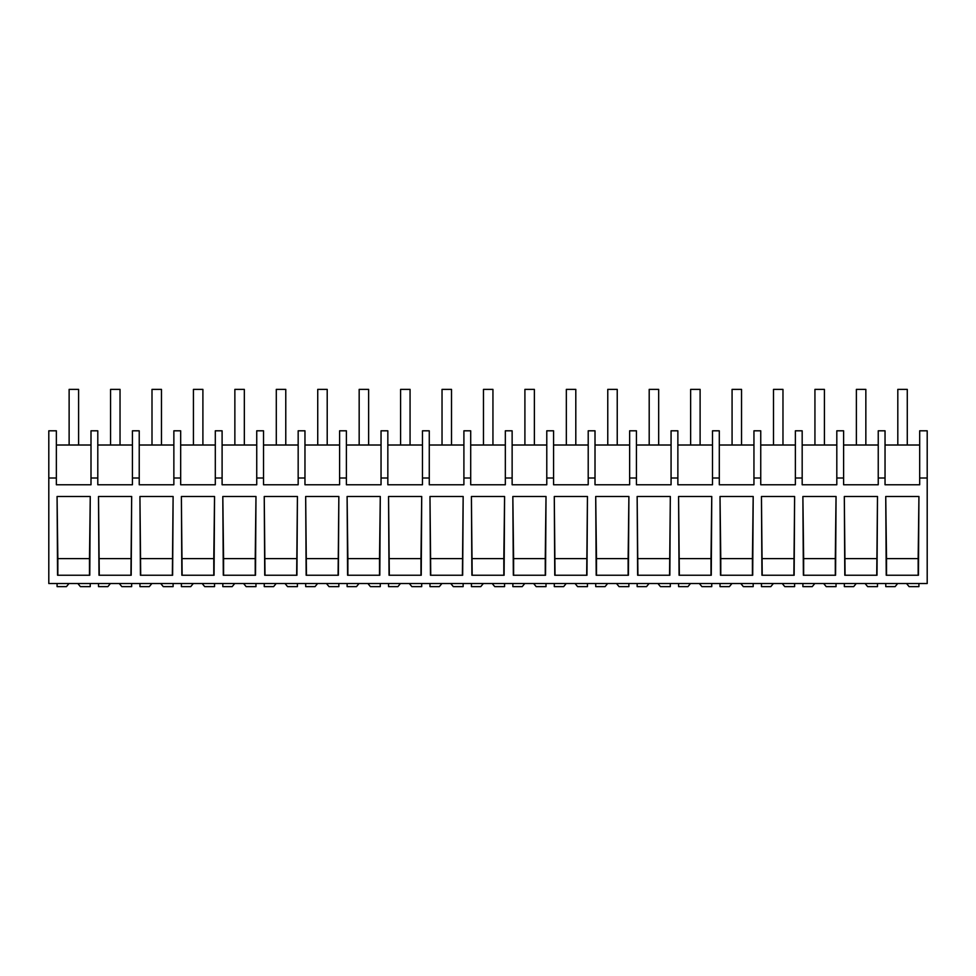 <?xml version="1.0" encoding="UTF-8"?>
<svg xmlns="http://www.w3.org/2000/svg" width="976" height="976" viewBox="0 0 976 976"><rect width="100%" height="100%" fill="white"/><g stroke="black" fill="none" stroke-linecap="round" stroke-linejoin="round"><path stroke-width="1.46" d="M927.2 477.996L927.2 583.526L48.8 583.526L48.8 430.806L56.364 430.806L56.364 484.767L91 484.767L91 477.996L97.795 477.996L97.795 484.767L132.431 484.767L132.431 477.996L139.226 477.996L139.226 484.767L173.862 484.767L173.862 477.996L180.67 477.996L180.67 484.767L215.306 484.767L215.306 477.996L222.101 477.996L222.101 484.767L256.737 484.767L256.737 477.996L263.532 477.996L263.532 484.767L298.168 484.767L298.168 477.996L304.963 477.996L304.963 484.767L339.599 484.767L339.599 477.996L346.395 477.996L346.395 484.767L381.043 484.767L381.043 477.996L387.838 477.996L387.838 484.767L422.474 484.767L422.474 477.996L429.269 477.996L429.269 484.767L463.905 484.767L463.905 477.996L470.7 477.996L470.7 484.767L505.336 484.767L505.336 477.996L512.132 477.996L512.132 484.767L546.78 484.767L546.78 477.996L553.575 477.996L553.575 484.767L588.211 484.767L588.211 477.996L595.006 477.996L595.006 484.767L629.642 484.767L629.642 477.996L636.437 477.996L636.437 484.767L671.073 484.767L671.073 477.996L677.869 477.996L677.869 484.767L712.504 484.767L712.504 477.996L719.3 477.996L719.3 484.767L753.948 484.767L753.948 477.996L760.743 477.996L760.743 484.767L795.379 484.767L795.379 477.996L802.174 477.996L802.174 484.767L836.81 484.767L836.81 477.996L843.606 477.996L843.606 484.767L878.241 484.767L878.241 477.996L885.037 477.996L885.037 484.767L919.685 484.767L919.685 477.996L927.2 477.996L927.2 430.806L919.685 430.806L919.685 477.996M48.8 477.996L56.364 477.996M90.256 496.491L89.768 575.242L57.56 575.242L57.072 496.491L90.256 496.491L89.487 558.601L57.84 558.601L57.072 496.491M380.286 496.491L379.798 575.242L347.59 575.242L347.102 496.491L380.274 496.491L379.518 558.601L347.871 558.601L347.102 496.491M255.968 496.491L222.809 496.491L223.297 575.242L255.505 575.242L255.98 496.491L255.224 558.601L223.577 558.601L222.809 496.491M181.377 496.491L181.853 575.242L214.061 575.242L214.549 496.491L181.377 496.491L182.134 575.242M214.549 496.491L213.781 558.601L182.134 558.601M131.662 496.491L98.503 496.491L98.991 575.242L131.199 575.242L131.662 496.491M172.63 575.242L140.422 575.242L139.934 496.491L173.106 496.491L172.63 575.242M388.546 496.491L389.034 575.242L421.242 575.242L421.717 496.491L388.546 496.491L389.314 575.242M421.717 496.491L420.961 558.601L389.314 558.601M296.936 575.242L264.728 575.242L264.24 496.491L297.424 496.491L296.936 575.242M338.367 575.242L306.159 575.242L305.671 496.491L338.843 496.491L338.367 575.242M753.179 496.491L720.02 496.491L720.495 575.242L752.703 575.242L753.191 496.491L752.423 558.601L720.776 558.601L720.02 496.491M471.408 496.491L471.896 575.242L504.104 575.242L504.592 496.491L471.408 496.491L472.177 575.242M504.592 496.491L503.823 558.601L472.177 558.601M678.576 496.491L679.064 575.242L711.272 575.242L711.76 496.491L678.576 496.491L679.345 575.242M711.76 496.491L710.992 558.601L679.345 558.601M586.966 575.242L554.758 575.242L554.283 496.491L587.442 496.491L586.966 575.242M546.023 496.491L545.535 575.242L513.327 575.242L512.839 496.491L546.011 496.491L545.255 558.601L513.608 558.601L512.839 496.491M462.673 575.242L430.465 575.242L429.977 496.491L463.161 496.491L462.673 575.242M628.898 496.491L595.714 496.491L596.202 575.242L628.41 575.242L628.898 496.491L628.129 558.601L596.482 558.601L595.714 496.491M836.066 496.491L835.578 575.242L803.37 575.242L802.882 496.491L836.042 496.491L835.297 558.601L803.651 558.601L802.882 496.491M794.147 575.242L761.939 575.242L761.451 496.491L794.623 496.491L794.147 575.242M669.841 575.242L637.633 575.242L637.145 496.491L670.305 496.491L669.841 575.242M877.009 575.242L844.801 575.242L844.313 496.491L877.485 496.491L877.009 575.242M918.928 496.491L918.44 575.242L886.232 575.242L885.744 496.491L918.928 496.491L918.16 558.601L886.513 558.601L885.744 496.491M91 477.996L91 430.806L97.795 430.806L97.795 477.996M91 445.019L56.364 445.019M57.84 575.242L57.84 558.601M89.487 575.242L89.487 558.601M878.241 477.996L878.241 430.806L885.037 430.806L885.037 477.996M919.685 445.019L885.037 445.019M918.16 575.242L918.16 558.601M886.513 575.242L886.513 558.601M132.431 445.019L97.795 445.019M139.226 477.996L139.226 430.806L132.431 430.806L132.431 477.996M130.918 575.242L131.687 496.491M99.271 575.242L98.503 496.491M130.918 558.601L99.271 558.601M173.862 445.019L139.226 445.019M180.67 477.996L180.67 430.806L173.862 430.806L173.862 477.996M172.349 575.242L173.118 496.491M140.703 575.242L139.934 496.491M172.349 558.601L140.703 558.601M215.306 445.019L180.67 445.019M222.101 477.996L222.101 430.806L215.306 430.806L215.306 477.996M213.781 575.242L213.781 558.601M256.737 445.019L222.101 445.019M263.532 477.996L263.532 430.806L256.737 430.806L256.737 477.996M255.224 575.242L255.224 558.601M223.577 575.242L223.577 558.601M298.168 445.019L263.532 445.019M304.963 477.996L304.963 430.806L298.168 430.806L298.168 477.996M296.655 575.242L297.424 496.491M265.008 575.242L264.24 496.491M296.655 558.601L265.008 558.601M339.599 445.019L304.963 445.019M346.395 477.996L346.395 430.806L339.599 430.806L339.599 477.996M338.086 575.242L338.855 496.491M306.44 575.242L305.671 496.491M338.086 558.601L306.44 558.601M381.043 445.019L346.395 445.019M387.838 477.996L387.838 430.806L381.043 430.806L381.043 477.996M379.518 575.242L379.518 558.601M347.871 575.242L347.871 558.601M422.474 445.019L387.838 445.019M429.269 477.996L429.269 430.806L422.474 430.806L422.474 477.996M420.961 575.242L420.961 558.601M463.905 445.019L429.269 445.019M470.7 477.996L470.7 430.806L463.905 430.806L463.905 477.996M462.392 575.242L463.161 496.491M430.745 575.242L429.977 496.491M462.392 558.601L430.745 558.601M505.336 445.019L470.7 445.019M512.132 477.996L512.132 430.806L505.336 430.806L505.336 477.996M503.823 575.242L503.823 558.601M546.78 445.019L512.132 445.019M553.575 477.996L553.575 430.806L546.78 430.806L546.78 477.996M545.255 575.242L545.255 558.601M513.608 575.242L513.608 558.601M588.211 445.019L553.575 445.019M595.006 477.996L595.006 430.806L588.211 430.806L588.211 477.996M586.686 575.242L587.454 496.491M555.039 575.242L554.283 496.491M586.686 558.601L555.039 558.601M629.642 445.019L595.006 445.019M636.437 477.996L636.437 430.806L629.642 430.806L629.642 477.996M628.129 575.242L628.129 558.601M596.482 575.242L596.482 558.601M671.073 445.019L636.437 445.019M677.869 477.996L677.869 430.806L671.073 430.806L671.073 477.996M669.56 575.242L670.329 496.491M637.914 575.242L637.145 496.491M669.56 558.601L637.914 558.601M712.504 445.019L677.869 445.019M719.3 477.996L719.3 430.806L712.504 430.806L712.504 477.996M710.992 575.242L710.992 558.601M753.948 445.019L719.3 445.019M760.743 477.996L760.743 430.806L753.948 430.806L753.948 477.996M752.423 575.242L752.423 558.601M720.776 575.242L720.776 558.601M795.379 445.019L760.743 445.019M802.174 477.996L802.174 430.806L795.379 430.806L795.379 477.996M793.866 575.242L794.623 496.491M762.219 575.242L761.451 496.491M793.866 558.601L762.219 558.601M836.81 445.019L802.174 445.019M843.606 477.996L843.606 430.806L836.81 430.806L836.81 477.996M835.297 575.242L835.297 558.601M803.651 575.242L803.651 558.601M878.241 445.019L843.606 445.019M876.729 575.242L877.497 496.491M845.082 575.242L844.313 496.491M876.729 558.601L845.082 558.601M77.86 583.526L80.398 586.625L90.231 586.625L90.231 583.526M68.991 583.526L66.453 586.625L57.084 586.625L57.084 583.526M119.292 583.526L121.829 586.625L131.662 586.625L131.662 583.526M110.422 583.526L107.885 586.625L98.515 586.625L98.515 583.526M160.735 583.526L163.26 586.625L173.106 586.625L173.106 583.526M151.853 583.526L149.328 586.625L139.958 586.625L139.958 583.526M202.166 583.526L204.692 586.625L214.537 586.625L214.537 583.526M193.285 583.526L190.759 586.625L181.39 586.625L181.39 583.526M243.597 583.526L246.123 586.625L255.968 586.625L255.968 583.526M234.716 583.526L232.19 586.625L222.821 586.625L222.821 583.526M285.029 583.526L287.566 586.625L297.399 586.625L297.399 583.526M276.159 583.526L273.622 586.625L264.252 586.625L264.252 583.526M326.46 583.526L328.997 586.625L338.843 586.625L338.843 583.526M317.59 583.526L315.053 586.625L305.695 586.625L305.695 583.526M367.903 583.526L370.429 586.625L380.274 586.625L380.274 583.526M359.022 583.526L356.496 586.625L347.127 586.625L347.127 583.526M409.334 583.526L411.86 586.625L421.705 586.625L421.705 583.526M400.453 583.526L397.927 586.625L388.558 586.625L388.558 583.526M450.766 583.526L453.303 586.625L463.136 586.625L463.136 583.526M441.896 583.526L439.359 586.625L429.989 586.625L429.989 583.526M492.197 583.526L494.734 586.625L504.568 586.625L504.568 583.526M483.327 583.526L480.79 586.625L471.432 586.625L471.432 583.526M533.64 583.526L536.166 586.625L546.011 586.625L546.011 583.526M524.759 583.526L522.233 586.625L512.864 586.625L512.864 583.526M575.071 583.526L577.597 586.625L587.442 586.625L587.442 583.526M566.19 583.526L563.664 586.625L554.295 586.625L554.295 583.526M616.503 583.526L619.028 586.625L628.873 586.625L628.873 583.526M607.633 583.526L605.096 586.625L595.726 586.625L595.726 583.526M657.934 583.526L660.471 586.625L670.305 586.625L670.305 583.526M649.064 583.526L646.527 586.625L637.157 586.625L637.157 583.526M699.365 583.526L701.903 586.625L711.748 586.625L711.748 583.526M690.496 583.526L687.97 586.625L678.601 586.625L678.601 583.526M740.808 583.526L743.334 586.625L753.179 586.625L753.179 583.526M731.927 583.526L729.401 586.625L720.032 586.625L720.032 583.526M782.24 583.526L784.765 586.625L794.61 586.625L794.61 583.526M773.358 583.526L770.833 586.625L761.463 586.625L761.463 583.526M823.671 583.526L826.208 586.625L836.042 586.625L836.042 583.526M814.801 583.526L812.264 586.625L802.894 586.625L802.894 583.526M865.102 583.526L867.64 586.625L877.485 586.625L877.485 583.526M856.233 583.526L853.695 586.625L844.338 586.625L844.338 583.526M906.545 583.526L909.071 586.625L918.916 586.625L918.916 583.526M897.664 583.526L895.138 586.625L885.769 586.625L885.769 583.526M69.125 389.375L78.605 389.375L78.605 445.019L69.125 445.019L69.125 389.375M110.569 445.019L110.569 389.375L120.036 389.375L120.036 445.019M152 445.019L152 389.375L161.467 389.375L161.467 445.019M193.431 445.019L193.431 389.375L202.898 389.375L202.898 445.019M234.862 445.019L234.862 389.375L244.329 389.375L244.329 445.019M276.293 445.019L276.293 389.375L285.773 389.375L285.773 445.019M317.737 445.019L317.737 389.375L327.204 389.375L327.204 445.019M359.168 445.019L359.168 389.375L368.635 389.375L368.635 445.019M400.599 445.019L400.599 389.375L410.066 389.375L410.066 445.019M442.03 445.019L442.03 389.375L451.51 389.375L451.51 445.019M483.474 445.019L483.474 389.375L492.941 389.375L492.941 445.019M524.905 445.019L524.905 389.375L534.372 389.375L534.372 445.019M566.336 445.019L566.336 389.375L575.803 389.375L575.803 445.019M607.767 445.019L607.767 389.375L617.235 389.375L617.235 445.019M649.199 445.019L649.199 389.375L658.678 389.375L658.678 445.019M690.642 445.019L690.642 389.375L700.109 389.375L700.109 445.019M732.073 445.019L732.073 389.375L741.54 389.375L741.54 445.019M773.504 445.019L773.504 389.375L782.972 389.375L782.972 445.019M814.936 445.019L814.936 389.375L824.415 389.375L824.415 445.019M856.379 445.019L856.379 389.375L865.846 389.375L865.846 445.019M897.81 389.375L907.277 389.375L907.277 445.019L897.81 445.019L897.81 389.375"/></g></svg>
